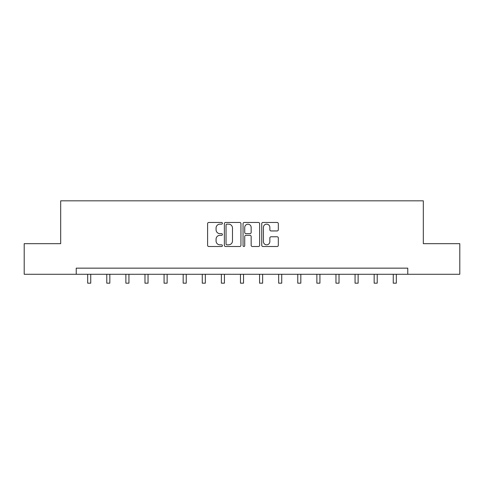 <?xml version="1.0" encoding="UTF-8"?>
<svg xmlns="http://www.w3.org/2000/svg" width="484" height="484" viewBox="0 0 484 484"><rect width="100%" height="100%" fill="white"/><g stroke="black" fill="none" stroke-linecap="round" stroke-linejoin="round"><path stroke-width="0.73" d="M222.41 223.312A0.841 0.841 0 0 0 221.569 222.471L208.804 222.471A1.204 1.204 0 0 0 207.6 223.675L207.6 245.303A1.204 1.204 0 0 0 208.804 246.507L221.569 246.507A0.841 0.841 0 0 0 222.41 245.666A0.841 0.841 0 0 0 221.569 244.825L219.917 244.825A3.848 3.848 0 0 1 216.076 240.978L216.076 239.175A3.848 3.848 0 0 1 219.917 235.333L221.569 235.333A0.841 0.841 0 0 0 222.41 234.492A0.841 0.841 0 0 0 221.569 233.645L219.917 233.645A3.848 3.848 0 0 1 216.076 229.803L216.076 228A3.848 3.848 0 0 1 219.917 224.153L221.569 224.153A0.841 0.841 0 0 0 222.41 223.312M277.12 230.947A1.204 1.204 0 0 0 278.324 229.743L278.324 223.675A1.204 1.204 0 0 0 277.12 222.471L262.939 222.471A1.204 1.204 0 0 0 261.741 223.675L261.741 245.303A1.204 1.204 0 0 0 262.939 246.507L277.12 246.507A1.204 1.204 0 0 0 278.324 245.303L278.324 237.977A1.204 1.204 0 0 0 277.12 236.773L271.052 236.773A1.204 1.204 0 0 0 269.848 237.977L269.848 241.607A3.213 3.213 0 0 1 266.636 244.825A3.213 3.213 0 0 1 263.423 241.607L263.423 227.371A3.213 3.213 0 0 1 266.636 224.153A3.213 3.213 0 0 1 269.848 227.371L269.848 229.743A1.204 1.204 0 0 0 271.052 230.947L277.12 230.947M76.23 274.277L24.2 274.277L24.2 243.67L60.681 243.67L60.681 200.824L423.319 200.824L423.319 243.67L459.8 243.67L459.8 274.277L407.77 274.277L407.77 268.154L76.23 268.154L76.23 274.277L407.77 274.277M240.947 223.675A1.204 1.204 0 0 0 239.749 222.471L225.568 222.471A1.204 1.204 0 0 0 224.364 223.675L224.364 245.303A1.204 1.204 0 0 0 225.568 246.507L239.749 246.507A1.204 1.204 0 0 0 240.947 245.303L240.947 223.675M244.251 222.471L258.432 222.471A1.204 1.204 0 0 1 259.636 223.675L259.636 245.303A1.204 1.204 0 0 1 258.432 246.507L252.364 246.507A1.204 1.204 0 0 1 251.166 245.303L251.166 236.531A1.204 1.204 0 0 0 249.962 235.333L245.939 235.333A1.204 1.204 0 0 0 244.735 236.531L244.735 245.666A0.841 0.841 0 0 1 243.894 246.507A0.841 0.841 0 0 1 243.053 245.666L243.053 223.675A1.204 1.204 0 0 1 244.251 222.471M226.887 224.153A0.841 0.841 0 0 0 226.046 224.993L226.046 243.984A0.841 0.841 0 0 0 226.887 244.825L228.629 244.825A3.848 3.848 0 0 0 232.477 240.978L232.477 228A3.848 3.848 0 0 0 228.629 224.153L226.887 224.153M251.166 227.432A3.213 3.213 0 0 0 247.947 224.213A3.213 3.213 0 0 0 244.735 227.432L244.735 232.447A1.204 1.204 0 0 0 245.939 233.645L249.962 233.645A1.204 1.204 0 0 0 251.166 232.447L251.166 227.432M87.677 274.277L87.677 283.176L90.738 283.176L90.738 274.277M106.776 274.277L106.776 283.176L109.838 283.176L109.838 274.277M125.876 274.277L125.876 283.176L128.938 283.176L128.938 274.277M144.976 274.277L144.976 283.176L148.037 283.176L148.037 274.277M164.076 274.277L164.076 283.176L167.137 283.176L167.137 274.277M183.176 274.277L183.176 283.176L186.231 283.176L186.231 274.277M202.27 274.277L202.27 283.176L205.331 283.176L205.331 274.277M221.369 274.277L221.369 283.176L224.431 283.176L224.431 274.277M240.469 274.277L240.469 283.176L243.531 283.176L243.531 274.277M259.569 274.277L259.569 283.176L262.63 283.176L262.63 274.277M278.669 274.277L278.669 283.176L281.73 283.176L281.73 274.277M297.769 274.277L297.769 283.176L300.824 283.176L300.824 274.277M316.863 274.277L316.863 283.176L319.924 283.176L319.924 274.277M335.963 274.277L335.963 283.176L339.024 283.176L339.024 274.277M355.062 274.277L355.062 283.176L358.124 283.176L358.124 274.277M374.162 274.277L374.162 283.176L377.224 283.176L377.224 274.277M393.262 274.277L393.262 283.176L396.323 283.176L396.323 274.277"/></g></svg>
